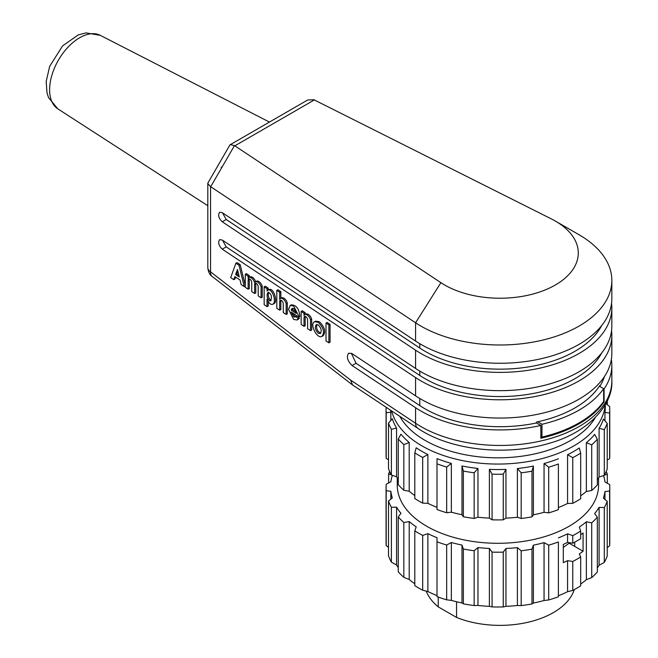 <?xml version="1.0" encoding="UTF-8"?>
<svg xmlns="http://www.w3.org/2000/svg" width="658" height="658" viewBox="0 0 658 658"><rect width="100%" height="100%" fill="white"/><g stroke="black" fill="none" stroke-linecap="round" stroke-linejoin="round"><path stroke-width="0.99" d="M607.318 400.73L607.318 404.744M605.87 403.601L609.637 406.578A111.852 64.574 180 0 1 609.76 409.663A111.852 64.574 180 0 1 609.612 413.035L609.612 458.708L607.211 460.008M609.76 409.663L609.76 455.336A111.852 64.574 180 0 1 609.612 458.708M605.286 404.637L605.286 407.557A107.377 61.992 180 0 1 604.949 412.476L609.612 413.035M604.949 420.807L604.949 412.476M604.291 475.282A111.852 64.574 180 0 0 607.211 469.047L607.211 423.382A111.852 64.574 180 0 1 604.291 429.608L604.291 475.282L599.101 477.058L599.101 428.3L604.291 429.608M607.211 423.382L603.419 419.072A107.377 61.992 180 0 1 599.101 428.3M591.723 490.498A111.852 64.574 180 0 0 597.341 484.913L597.341 439.24A111.852 64.574 180 0 1 591.723 444.824L591.723 490.498L586.352 491.468L586.352 442.711L591.723 444.824M597.341 439.24L594.659 434.445A107.377 61.992 180 0 1 586.352 442.711M572.764 503.321A111.852 64.574 180 0 0 580.685 498.764L580.685 453.091A111.852 64.574 180 0 1 572.764 457.647L572.764 503.321L567.574 503.485L567.574 454.727L572.764 457.647M580.685 453.091L579.311 447.983A107.377 61.992 180 0 1 567.574 454.727M558.395 463.98L558.395 509.654L558.395 463.98A111.852 64.574 180 0 1 548.698 467.196L548.698 512.87L544.051 512.294L544.051 463.528L548.698 467.196M558.395 509.654A111.852 64.574 180 0 1 548.698 512.87M558.412 458.766A107.377 61.992 180 0 1 544.051 463.528M531.985 471.169L533.391 466.061L533.391 514.827L531.985 516.843L531.985 471.169A111.852 64.574 180 0 1 521.177 472.822L521.177 518.496L517.385 517.278L517.385 468.521L521.177 472.822M531.985 516.843A111.852 64.574 180 0 1 521.177 518.496M533.391 466.061A107.377 61.992 180 0 1 517.385 468.521M503.255 474.163L505.953 469.368L505.953 518.134L503.255 519.836L503.255 474.163A111.852 64.574 180 0 1 492.069 474.147L492.069 519.82L489.396 518.109L489.396 469.351L492.069 474.147M503.255 519.836A111.852 64.574 180 0 1 492.069 519.82M505.953 469.368A107.377 61.992 180 0 1 489.396 469.351M474.155 472.765L477.963 468.463L477.963 517.229L474.155 518.438L474.155 472.765A111.852 64.574 180 0 1 463.355 471.079L463.355 516.752L461.982 514.729L461.982 465.971L463.355 471.079M474.155 518.438A111.852 64.574 180 0 1 463.355 516.752M477.963 468.463A107.377 61.992 180 0 1 461.982 465.971M446.675 512.738L446.675 467.065A111.852 64.574 180 0 1 437.002 463.824L437.002 509.498A111.852 64.574 180 0 0 446.675 512.738L451.339 512.171L451.339 463.413A107.377 61.992 180 0 1 437.019 458.61L437.002 463.824M446.675 467.065L451.339 463.413M422.691 503.123L422.691 457.45A111.852 64.574 180 0 1 414.803 452.877L414.803 498.55A111.852 64.574 180 0 0 422.691 503.123L427.881 503.304L427.881 454.546A107.377 61.992 180 0 1 416.201 447.769L414.803 452.877M422.691 457.45L427.881 454.546M403.831 490.259L403.831 444.586A111.852 64.574 180 0 1 398.263 438.985L398.263 484.658A111.852 64.574 180 0 0 403.831 490.259L409.202 491.238L409.202 442.48A107.377 61.992 180 0 1 400.961 434.19L398.263 438.985M403.831 444.586L409.202 442.48M391.378 475.01L391.378 429.337A111.852 64.574 180 0 1 388.508 423.094L388.508 468.767A111.852 64.574 180 0 0 391.378 475.01L396.568 476.795L396.568 428.037A107.377 61.992 180 0 1 392.316 418.792L388.508 423.094M391.378 429.337L396.568 428.037M388.508 459.687L386.197 458.42L386.197 412.747A111.852 64.574 180 0 1 386.065 409.663A111.852 64.574 180 0 1 386.139 407.277M386.197 458.42A111.852 64.574 180 0 1 386.065 455.336L386.065 409.663M386.197 412.747L390.844 412.196L390.844 420.462M390.844 412.196A107.377 61.992 180 0 1 390.638 410.263M398.263 479.394A107.377 61.992 180 0 1 396.568 476.795M414.803 495.564A107.377 61.992 180 0 1 409.202 491.238M437.002 507.367A107.377 61.992 180 0 1 427.881 503.304M461.982 514.729A107.377 61.992 180 0 1 451.339 512.171M489.396 518.109A107.377 61.992 180 0 1 477.963 517.229M517.385 517.278A107.377 61.992 180 0 1 505.953 518.134M544.051 512.294A107.377 61.992 180 0 1 533.391 514.827M567.574 503.485A107.377 61.992 180 0 1 558.412 507.532M586.352 491.468A107.377 61.992 180 0 1 580.685 495.803M599.101 477.058A107.377 61.992 180 0 1 597.341 479.723M598.574 477.889L598.574 485.176A100.666 58.118 180 0 1 497.917 543.294A100.666 58.118 180 0 1 397.251 485.176L397.251 477.889M606.207 471.482A111.852 64.574 180 0 1 607.318 474.196L607.318 483.276M604.381 475.125L607.318 474.196M604.949 499.447L604.949 491.567L609.612 491A111.852 64.574 180 0 0 609.76 487.627A111.852 64.574 180 0 0 609.637 484.543L604.99 482.01A107.377 61.992 0 0 0 603.55 475.537M609.612 491L609.612 545.803L607.211 547.695M609.76 487.627L609.76 542.431A111.852 64.574 180 0 1 609.612 545.803M607.211 501.338A111.852 64.574 180 0 1 604.291 507.573L604.291 562.384A111.852 64.574 180 0 0 607.211 556.15L607.211 501.338L603.419 498.164A107.377 61.992 0 0 0 604.949 491.567M604.291 562.384L599.101 565.288L599.101 507.392L604.291 507.573M597.341 517.204A111.852 64.574 180 0 1 591.723 522.789L591.723 577.592A111.852 64.574 180 0 0 597.341 572.008L597.341 517.204L594.659 513.536A107.377 61.992 0 0 0 599.101 507.392M599.101 565.288A107.377 61.992 180 0 1 597.341 567.953M591.723 577.592L586.352 579.698L586.352 521.802L591.723 522.789M558.395 541.945L558.395 596.748L558.395 541.945A111.852 64.574 180 0 1 548.698 545.161L548.698 599.964L544.051 600.515L544.051 542.628L548.698 545.161M558.395 596.748A111.852 64.574 180 0 1 548.698 599.964M533.391 545.161L533.391 603.049L531.985 603.937L531.985 549.134L533.391 545.161A107.377 61.992 0 0 0 544.051 542.628M544.051 600.515A107.377 61.992 180 0 1 533.391 603.049M531.985 549.134A111.852 64.574 180 0 1 521.177 550.787L521.177 605.59L517.385 605.5L517.385 547.612L521.177 550.787M531.985 603.937A111.852 64.574 180 0 1 521.177 605.59M505.953 548.468L505.953 606.355L503.255 606.931L503.255 552.128L505.953 548.468A107.377 61.992 0 0 0 517.385 547.612M517.385 605.5A107.377 61.992 180 0 1 505.953 606.355M503.255 552.128A111.852 64.574 180 0 1 492.069 552.111L492.069 606.915L489.396 606.339L489.396 548.443L492.069 552.111M503.255 606.931A111.852 64.574 180 0 1 492.069 606.915M477.963 547.563L477.963 605.45L474.155 605.533L474.155 550.73L477.963 547.563A107.377 61.992 0 0 0 489.396 548.443M489.396 606.339A107.377 61.992 180 0 1 477.963 605.45M474.155 550.73A111.852 64.574 180 0 1 463.355 549.043L463.355 603.847L461.982 602.958L461.982 545.063L463.355 549.043M474.155 605.533A111.852 64.574 180 0 1 463.355 603.847M451.339 542.505L451.339 600.392L446.675 599.833L446.675 545.03L451.339 542.505A107.377 61.992 0 0 0 461.982 545.063M461.982 602.958A107.377 61.992 180 0 1 451.339 600.392M446.675 545.03A111.852 64.574 180 0 1 437.002 541.789L437.002 596.592A111.852 64.574 180 0 0 446.675 599.833M427.881 533.638L427.881 591.534L422.691 590.218L422.691 535.415L427.881 533.638A107.377 61.992 0 0 0 437.019 537.701L437.002 541.789M437.002 595.589A107.377 61.992 180 0 1 427.881 591.534M422.691 535.415A111.852 64.574 180 0 1 414.803 530.841L414.803 585.645A111.852 64.574 180 0 0 422.691 590.218M409.202 521.572L409.202 579.468L403.831 577.354L403.831 522.551L409.202 521.572A107.377 61.992 0 0 0 416.201 526.869L414.803 530.841M414.803 583.786A107.377 61.992 180 0 1 409.202 579.468M403.831 522.551A111.852 64.574 180 0 1 398.263 516.949L398.263 571.753A111.852 64.574 180 0 0 403.831 577.354M396.568 507.129L396.568 565.025L391.378 562.105L391.378 507.302L396.568 507.129A107.377 61.992 0 0 0 400.961 513.281L398.263 516.949M398.263 567.624A107.377 61.992 180 0 1 396.568 565.025M391.378 507.302A111.852 64.574 180 0 1 388.508 501.059L388.508 555.862A111.852 64.574 180 0 0 391.378 562.105M388.508 547.349L386.197 545.515L386.197 490.712L390.844 491.287A107.377 61.992 0 0 0 392.316 497.892L388.508 501.059M390.844 491.287L390.844 499.118M386.197 490.712A111.852 64.574 180 0 1 386.065 487.627A111.852 64.574 180 0 1 386.221 484.255L390.877 481.73A107.377 61.992 0 0 1 392.341 475.339M386.197 545.515A111.852 64.574 180 0 1 386.065 542.431L386.065 487.627M388.615 482.947L388.615 473.908A111.852 64.574 180 0 1 389.618 471.482M388.615 473.908L391.239 474.755M558.412 537.866A107.377 61.992 0 0 0 567.574 533.819L572.764 535.612L572.764 543.212A111.852 64.574 0 0 0 580.685 538.655L580.685 531.055A111.852 64.574 180 0 1 572.764 535.612M580.685 531.055L579.311 527.074A107.377 61.992 0 0 0 586.352 521.802M572.764 561.471A111.852 64.574 180 0 0 580.685 556.915L580.685 585.859A111.852 64.574 180 0 1 572.764 590.415L567.574 591.715L567.574 560.665L572.764 561.471L572.764 590.415M580.685 556.915L579.311 553.921A107.377 61.992 180 0 0 583.078 551.24L574.697 546.403L574.697 542.184M580.685 534.707A107.377 61.992 0 0 0 583.078 532.98L583.078 551.24M586.352 579.698A107.377 61.992 180 0 1 580.685 584.024M572.764 543.212L567.574 542.398L567.574 533.819M567.574 560.665A107.377 61.992 180 0 1 563.306 562.656L563.306 544.396A107.377 61.992 0 0 0 567.574 542.398M567.574 591.715A107.377 61.992 180 0 1 558.412 595.753M563.306 547.316A87.802 50.691 0 0 0 569.096 543.171L574.697 546.403M456.553 601.749L456.553 617.434L438.236 606.865A75.497 43.584 180 0 1 426.244 591.123M438.236 606.865L438.236 597.045M574.253 589.626A75.497 43.584 180 0 1 456.553 617.434M604.463 376.532A106.259 61.35 180 0 1 599.775 386.427L599.775 385.514A106.259 61.35 180 0 1 599.339 386.18A106.259 61.35 180 0 1 537.652 421.794A106.259 61.35 180 0 1 536.5 422.049L536.5 422.962A106.259 61.35 180 0 1 419.796 405.591L356.036 363.249L351.339 353.247M314.318 99.942L234.848 145.829L440.901 282.677A78.294 45.205 0 0 0 553.386 286.082A78.294 45.205 0 0 0 555.352 221.055A78.294 45.205 0 0 0 551.355 218.908L313.907 99.736L307.673 100L230.596 144.497M234.848 145.829L234.487 145.583L221.804 167.519L221.137 167.083M234.478 145.599L230.275 144.62L229.708 145.286M555.352 221.055L579.081 234.758A111.852 64.574 180 0 1 611.833 280.415A111.852 64.574 180 0 1 539.157 340.902A111.852 64.574 180 0 1 415.576 322.782L210.552 186.625L207.805 183.574L207.961 182.957M326.006 323.029L327.182 322.436L330.061 324.345L330.061 342.242L328.877 342.834L328.877 324.937L326.006 323.029L326.006 340.926L328.877 342.834M330.061 324.345L328.877 324.937M316.975 324.46C316.005 328.457 317.263 331.336 320.75 333.096M318.266 324.92C321.334 328.169 321.992 331.048 320.232 333.54L318.266 333.236C315.198 329.987 314.549 327.108 316.309 324.616L318.266 324.92M318.25 322.354L314.557 321.721C309.326 323.917 317.074 339.314 321.943 336.411C324.838 332.43 323.604 327.742 318.25 322.354M315.733 321.129L319.426 321.754C324.789 327.149 326.023 331.838 323.127 335.81L322.486 336.032M304.021 326.327L304.021 317.378A2.772 1.489 63.3 0 1 304.572 316.44A2.772 1.489 63.3 0 1 306.414 317.172A2.772 1.489 63.3 0 1 307.615 319.763L307.615 328.712L310.494 330.62L310.494 319.755A5.453 2.92 -116.7 0 0 304.81 314.631A5.453 2.92 -116.7 0 0 304.021 315.462L304.021 313.282L301.142 311.374L301.142 324.419L304.021 326.327L305.205 325.735L305.205 316.786L304.021 317.378M301.142 311.374L302.326 310.782L305.205 312.69L305.205 314.434M304.021 313.282L305.205 312.69M304.81 314.631L305.995 314.039A5.453 2.92 63.3 0 1 311.67 319.163L311.67 330.028L310.494 330.62M310.494 319.755L311.67 319.163M292.794 308.257L292.325 309.507L295.763 311.793M292.325 309.507L291.149 310.107L292.103 308.388C293.97 308.109 295.31 309.786 296.141 313.422L291.149 310.107M291.149 312.024L298.707 317.041L298.757 316.12L293.641 306.003L290.236 305.444L288.525 309.318L293.641 319.434L297.046 319.994L298.222 318.752L295.804 316.391L295.179 317.057L293.641 316.86L291.149 312.024M292.703 313.06L294.825 316.259L295.681 316.597M296.898 315.84L295.804 316.391M297.309 316.12L299.406 318.159L298.222 318.752M299.406 318.159L298.206 319.41M291.436 304.843C296.33 305.057 299.151 308.923 299.884 316.449L298.707 317.041M279.675 310.157L279.675 301.208A2.772 1.489 63.3 0 1 280.226 300.27A2.772 1.489 63.3 0 1 282.06 301.002A2.772 1.489 63.3 0 1 283.269 303.593L283.269 312.542L286.148 314.45L286.148 303.585A5.453 2.92 -116.7 0 0 280.464 298.461A5.453 2.92 -116.7 0 0 279.675 299.291L279.675 292.259L276.796 290.343L276.796 308.248L279.675 310.157L280.851 309.564L280.851 300.616L279.675 301.208M276.796 290.343L277.98 289.75L280.851 291.659L280.851 298.263M279.675 292.259L280.851 291.659M280.464 298.461L281.649 297.868A5.453 2.92 63.3 0 1 287.324 302.993L287.324 313.858L286.148 314.45M286.148 303.585L287.324 302.993M268.744 292.177C267.773 295.121 268.374 297.786 270.528 300.147L271.137 300.402M269.344 300.739C266.877 297.671 266.449 294.85 268.069 292.275C271.392 293.838 272.248 296.717 270.627 300.895L269.344 300.739M267.033 299.077C268.694 303.141 270.586 304.876 272.708 304.284C277.125 302.466 272.116 287.686 267.938 290.186L267.033 291.025L267.033 288.722L264.162 286.814L264.162 304.712L267.033 306.62L267.033 299.077M268.217 301.603L268.217 306.028L267.033 306.62M267.033 288.722L268.217 288.13L265.339 286.222L264.162 286.814M268.217 288.13L268.217 290.046M267.938 290.186L269.114 289.594C273.3 287.094 278.301 301.874 273.892 303.692L272.708 304.284M248.132 289.207L248.132 280.259A2.772 1.489 63.3 0 1 248.708 278.992A2.772 1.489 63.3 0 1 250.492 279.658A2.772 1.489 63.3 0 1 251.726 282.159L251.726 291.593L254.605 293.509L254.605 284.56A2.772 1.489 63.3 0 1 255.181 283.285A2.772 1.489 63.3 0 1 256.965 283.96A2.772 1.489 63.3 0 1 258.199 286.46L258.199 295.894L261.078 297.803L261.078 286.937A5.453 2.92 -116.7 0 0 255.394 281.813A5.453 2.92 -116.7 0 0 254.605 282.636A5.453 2.92 -116.7 0 0 248.921 277.512A5.453 2.92 -116.7 0 0 248.132 278.342L248.132 276.171L245.261 274.254L245.261 287.299L248.132 289.207L249.316 288.615L249.316 279.666A2.772 1.489 -116.7 0 1 249.431 278.951M245.261 274.254L246.437 273.662L249.316 275.57L249.316 277.314M248.132 276.171L249.316 275.57M248.921 277.512L250.106 276.919A5.453 2.92 63.3 0 1 255.666 281.673M255.394 281.813L256.579 281.221A5.453 2.92 63.3 0 1 262.262 286.345L262.262 297.21L261.078 297.803M261.078 286.937L262.262 286.345M255.904 283.253A2.772 1.489 -116.7 0 0 255.789 283.96L255.789 292.917L254.605 293.509M237.456 269.484L239.282 276.936L235.63 274.509L237.456 269.484M237.842 271.071L236.814 273.917L238.879 275.291M236.814 273.917L235.63 274.509M230.678 277.618L233.763 279.658L234.881 276.574L240.03 279.987L241.149 284.569L244.233 286.617L238.994 265.24L235.909 263.192L230.678 277.618M235.909 263.192L237.094 262.6L240.178 264.648L245.261 285.391M238.994 265.24L240.178 264.648M244.233 286.617L245.261 286.098M235.663 277.092L234.939 279.066L233.763 279.658M601.725 352.902A106.259 61.35 180 0 1 522.296 395.187A106.259 61.35 180 0 1 419.796 375.455L226.212 246.89L222.552 240.244M611.553 330.645A111.852 64.574 180 0 1 611.833 335.21A111.852 64.574 180 0 1 539.157 395.697A111.852 64.574 180 0 1 415.576 377.577L222.248 249.176C218.645 245.59 217.773 242.415 219.649 239.652L222.248 240.047L415.576 368.447A111.852 64.574 0 0 0 539.157 386.567A111.852 64.574 0 0 0 611.833 326.08L611.833 307.812A111.852 64.574 180 0 1 539.157 368.299A111.852 64.574 180 0 1 415.576 350.179L222.248 221.779C218.645 218.193 217.773 215.018 219.649 212.254L222.248 212.649L415.576 341.05A111.852 64.574 0 0 0 539.157 359.169A111.852 64.574 0 0 0 611.833 298.683L611.833 280.415M601.725 325.504A106.259 61.35 180 0 1 522.296 367.797A106.259 61.35 180 0 1 419.796 348.057L226.212 219.492L222.552 212.847M611.553 303.248A111.852 64.574 180 0 1 611.833 307.812M536.5 422.962L540.835 425.463A111.852 64.574 180 0 1 415.576 407.713L352.079 365.544C347.391 360.88 346.264 356.751 348.691 353.165L352.079 353.667L415.576 395.845A111.852 64.574 0 0 0 539.157 413.964A111.852 64.574 0 0 0 611.833 353.478L611.833 335.21M537.652 421.794L541.97 424.287L541.97 437.077A111.852 64.574 0 0 0 603.657 401.454L604.11 401.717A111.852 64.574 180 0 1 540.835 438.244L540.835 425.463M611.364 359.416A111.852 64.574 180 0 1 611.833 365.346A111.852 64.574 180 0 1 604.11 388.936L604.11 401.717M604.11 388.936L603.657 388.672L603.657 401.454M352.474 384.7L350.632 380.11L415.576 423.242A111.852 64.574 0 0 0 539.157 441.362A111.852 64.574 0 0 0 611.833 380.875L611.833 365.346M207.805 183.574L207.805 267.617A11.186 6.457 0 0 0 210.552 271.853L350.632 380.11M541.97 437.077L540.835 436.419M541.97 424.287A111.852 64.574 0 0 0 603.657 388.672L599.339 386.18M595.293 417.624A102.903 59.409 180 0 1 496.757 457.828A102.903 59.409 180 0 1 399.817 416.358M391.642 410.929A107.377 61.992 0 0 0 503.222 463.989A107.377 61.992 0 0 0 605.179 404.826M57.805 108.841L48.577 97.68L47.039 93.049L46.167 81.518L49.671 66.335L62.592 45.863L78.335 34.874L86.05 32.9L100.255 35.318A42.466 24.519 120 0 0 58.414 60.158A42.466 24.519 120 0 0 57.805 108.841L207.805 205.715M221.804 167.519L210.7 186.716M254.605 284.56L255.789 283.96M248.132 280.259L249.316 279.666M419.796 375.455L419.796 371.096M222.248 249.176L226.212 246.89M415.576 341.05L415.576 322.782L440.901 282.677M419.796 348.057L419.796 343.698M222.248 221.779L226.212 219.492M415.576 368.447L415.576 350.179M415.576 395.845L415.576 377.577M419.796 405.591L419.796 398.493M352.737 385.086L417.83 428.317A11.186 6.893 -56.4 0 1 415.576 423.242L415.576 407.713M352.079 365.544L356.036 363.249M210.552 186.617L210.552 271.853A11.186 6.309 -52.3 0 0 212.156 276.467C209.614 274.797 208.167 271.77 207.813 267.378M100.255 35.318L269.443 122.067M207.936 182.94L229.831 145.081M314.557 321.713L315.741 321.12M321.935 336.411L323.119 335.819M298.222 319.401L297.038 319.994M291.42 304.851L290.244 305.444M417.83 428.317C450.162 450.343 506.241 456.413 549.183 443.286C587.61 432.882 613.379 404.818 611.833 380.875M212.156 276.467L352.375 384.831"/></g></svg>
